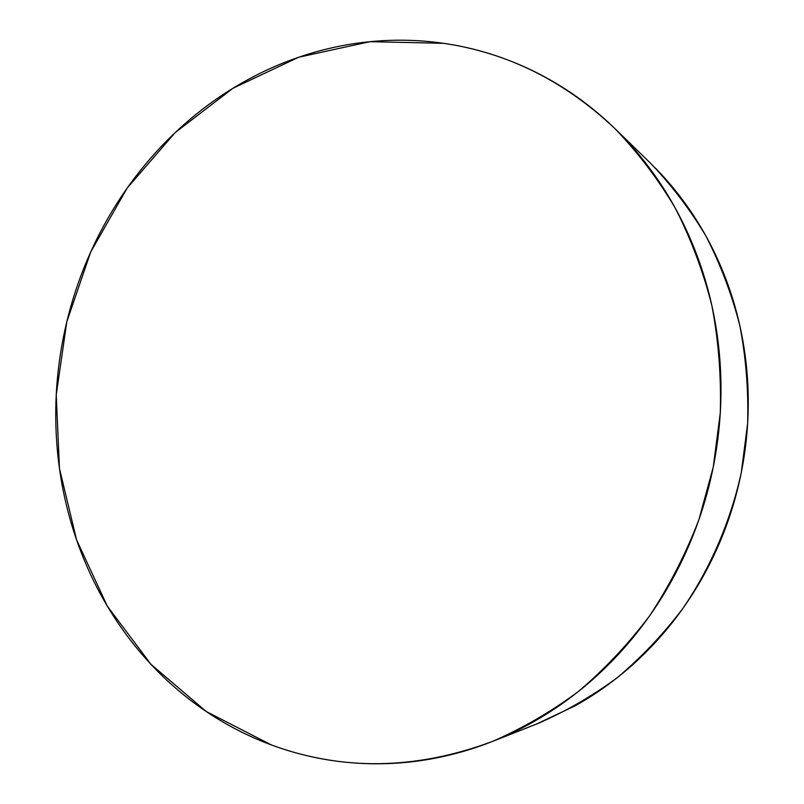 <?xml version="1.0" encoding="UTF-8"?>
<svg xmlns="http://www.w3.org/2000/svg" width="804" height="804" viewBox="0 0 804 804"><rect width="100%" height="100%" fill="white"/><g stroke="black" fill="none" stroke-linecap="round" stroke-linejoin="round"><path stroke-width="1.21" d="M491.998 741.62C415.628 769.9 342.092 771.016 271.39 744.946L206.256 711.53L150.931 664.285L107.274 606.065L76.551 539.796L59.446 468.43L56.24 394.824L66.812 321.761L90.721 251.964L127.183 188.066L175.101 132.67L232.929 88.269L298.696 57.235L369.89 41.687L443.456 43.305C507.254 52.531 564.368 80.923 614.799 128.489C637.632 152.177 657.772 178.679 675.219 207.995C690.897 238.687 703.118 271.239 711.892 305.661C718.545 340.816 721.349 376.584 720.273 412.965L713.259 467.064L698.897 519.696C685.872 553.685 669.521 585.613 649.843 615.502C628.487 643.883 604.668 669.219 578.377 691.51C550.991 711.841 522.198 728.545 491.998 741.62L537.816 723.54C565.735 711.46 592.307 696.103 617.542 677.45C641.733 657.039 663.632 633.874 683.229 607.955C710.706 567.433 730.504 521.424 741.278 472.682L747.64 423.386C748.574 390.221 745.961 357.589 739.801 325.479C731.7 294.013 720.414 264.204 705.942 236.054C689.842 209.12 671.229 184.709 650.114 162.82L615.261 128.931M443.456 43.305C421.929 40.23 400.452 39.436 379.026 40.924C357.609 42.421 336.635 46.049 316.093 51.818C295.56 57.597 275.792 65.305 256.788 74.943C237.783 84.591 219.824 95.917 202.889 108.942C185.965 121.967 170.297 136.419 155.875 152.288C141.474 168.167 128.499 185.181 116.942 203.342C105.404 221.512 95.435 240.537 87.023 260.416C78.621 280.305 71.888 300.756 66.812 321.761C61.747 342.775 58.411 364.061 56.813 385.598C55.225 407.146 55.396 428.653 57.345 450.129C59.295 471.596 63.024 492.711 68.521 513.475C74.018 534.238 81.264 554.338 90.239 573.754C99.234 593.171 109.877 611.583 122.188 628.999C134.509 646.416 148.348 662.496 163.725 677.239C179.121 691.983 195.844 705.078 213.914 716.515C231.994 727.942 251.149 737.419 271.39 744.946C291.651 752.454 312.656 757.76 334.404 760.845C356.172 763.911 378.282 764.584 400.744 762.845C423.205 761.097 445.557 756.835 467.777 750.082C490.008 743.298 511.615 734.042 532.58 722.314C553.544 710.545 573.363 696.475 592.025 680.094C610.668 663.682 627.673 645.28 643.019 624.879C658.355 604.447 671.611 582.478 682.807 558.961C693.963 535.434 702.736 510.922 709.128 485.445C715.49 459.958 719.289 434.13 720.545 407.98C721.771 381.82 720.434 355.981 716.535 330.464C712.605 304.957 706.264 280.385 697.51 256.757C688.737 233.15 677.832 211.01 664.807 190.347C651.753 169.704 636.969 150.951 620.427 134.097C603.884 117.253 586.036 102.59 566.9 90.098C547.755 77.626 527.776 67.486 506.972 59.657C486.169 51.858 465.003 46.411 443.456 43.305M536.469 724.062L575.312 705.731C594.669 694.907 612.929 681.993 630.095 666.998C647.26 651.974 662.888 635.14 676.968 616.517C691.048 597.864 703.198 577.835 713.439 556.398C723.65 534.951 731.68 512.63 737.499 489.425C743.308 466.199 746.765 442.672 747.881 418.834C748.966 394.995 747.71 371.428 744.092 348.132C740.454 324.846 734.605 302.384 726.525 280.757C718.424 259.139 708.364 238.838 696.334 219.844C684.284 200.869 670.616 183.593 655.33 168.006"/></g></svg>
